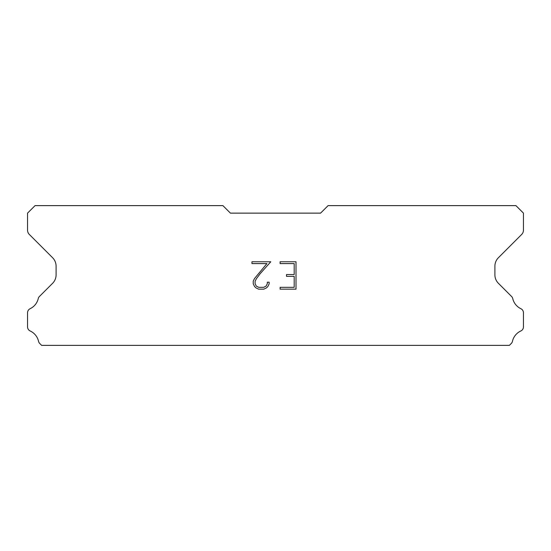 <?xml version="1.0" encoding="UTF-8"?>
<svg xmlns="http://www.w3.org/2000/svg" width="551" height="551" viewBox="0 0 551 551"><rect width="100%" height="100%" fill="white"/><g stroke="black" fill="none" stroke-linecap="round" stroke-linejoin="round"><path stroke-width="0.83" d="M294.186 287.326L294.186 276.368L286.52 276.368L286.52 274.543L294.186 274.543L294.186 263.592L280.115 263.592L280.115 261.759L296.011 261.759L296.011 289.151L280.115 289.151L280.115 287.326L294.186 287.326M269.157 282.208L269.157 283.848L267.855 286.527L266.498 287.856L263.826 289.151L258.564 289.151L255.905 287.836L254.555 286.499L253.233 283.82L253.233 281.113L254.555 278.489L266.925 263.592L251.965 263.592L251.965 261.759L270.796 261.759L260.134 273.744L256.332 278.806L255.106 281.306L255.106 283.71L256.298 286.121L258.722 287.326L263.681 287.326L266.092 286.114L267.304 283.71L267.304 282.208L269.157 282.208M320.579 213.134L328.093 205.626L515.936 205.626L523.45 213.134L523.45 230.18A6.013 6.013 0 0 1 521.687 234.43L498.421 257.703A12.019 12.019 0 0 0 494.901 266.202L494.901 274.832A12.019 12.019 0 0 0 498.421 283.331L511.245 296.162A4.511 4.511 0 0 1 512.767 298.69A15.029 15.029 0 0 0 520.888 308.712A4.511 4.511 0 0 1 523.45 312.775L523.45 326.888A4.511 4.511 0 0 1 520.826 330.979A15.029 15.029 0 0 0 512.458 341.31A4.511 4.511 0 0 1 511.245 343.5L509.372 345.374L41.628 345.374L39.755 343.5A4.511 4.511 0 0 1 38.542 341.31A15.029 15.029 0 0 0 30.174 330.979A4.511 4.511 0 0 1 27.55 326.888L27.55 312.775A4.511 4.511 0 0 1 30.112 308.712A15.029 15.029 0 0 0 38.233 298.69A4.511 4.511 0 0 1 39.755 296.162L52.579 283.331A12.019 12.019 0 0 0 56.099 274.832L56.099 266.202A12.019 12.019 0 0 0 52.579 257.703L29.313 234.43A6.013 6.013 0 0 1 27.55 230.18L27.55 213.134L35.064 205.626L222.907 205.626L230.421 213.134L320.579 213.134"/></g></svg>
